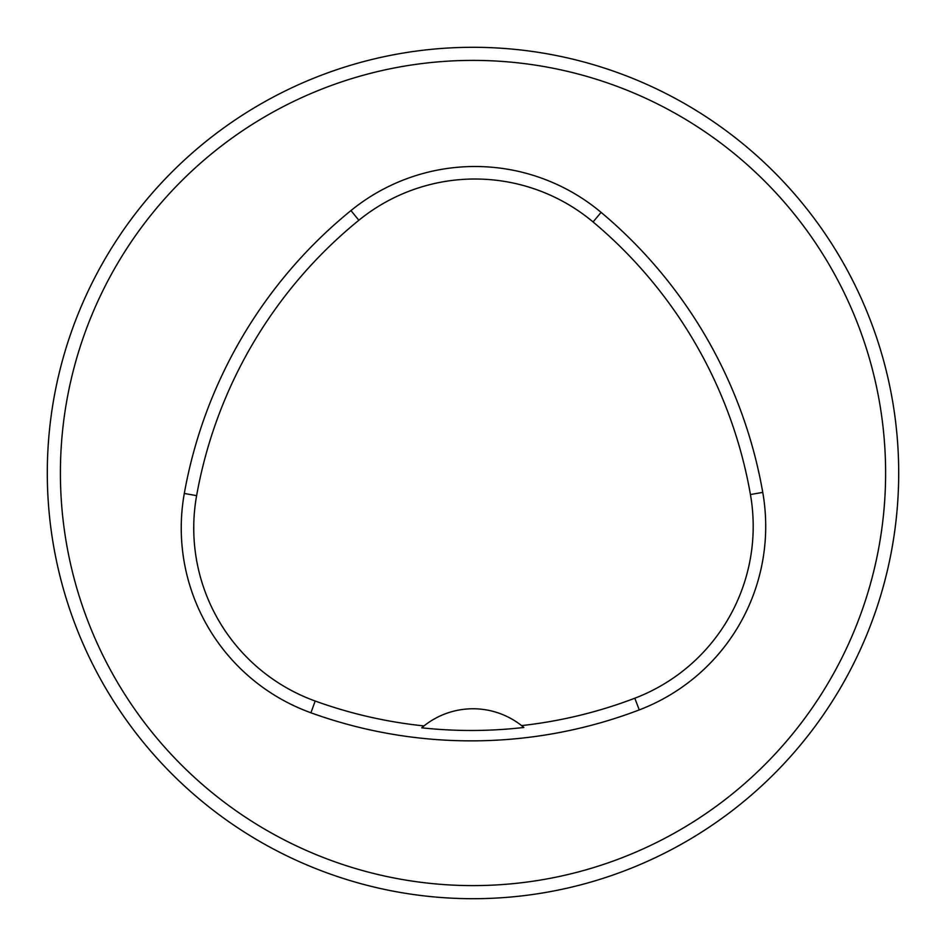 <?xml version="1.0" encoding="UTF-8"?>
<svg xmlns="http://www.w3.org/2000/svg" width="946" height="946" viewBox="0 0 946 946"><rect width="100%" height="100%" fill="white"/><g stroke="black" fill="none" stroke-linecap="round" stroke-linejoin="round"><path stroke-width="1.42" d="M60.402 473A412.598 412.598 0 0 1 679.299 115.672A412.598 412.598 0 0 1 679.299 830.328A412.598 412.598 0 0 1 60.402 473M184.304 493.457A471.546 471.546 0 0 1 350.966 210.556A196.472 196.472 0 0 1 601.1 212.365A471.546 471.546 0 0 1 762.76 492.381A196.472 196.472 0 0 1 639.26 709.902A471.546 471.546 0 0 1 310.927 712.787A196.472 196.472 0 0 1 184.304 493.457L196.614 495.657A459.035 459.035 0 0 1 358.853 220.264A183.973 183.973 0 0 1 593.071 221.955A459.035 459.035 0 0 1 750.438 494.545A183.973 183.973 0 0 1 634.801 698.219A459.035 459.035 0 0 1 521.589 725.594L523.883 727.462A461.163 461.163 0 0 1 421.703 727.817A78.589 78.589 0 0 1 423.985 725.925L421.703 727.817M521.589 725.594A78.589 78.589 0 0 0 423.985 725.925A459.035 459.035 0 0 1 315.184 701.033A183.973 183.973 0 0 1 196.614 495.657M47.3 473A425.7 425.7 0 0 1 685.85 104.332A425.7 425.7 0 0 1 685.85 841.668A425.7 425.7 0 0 1 47.3 473M358.853 220.264L350.966 210.556M593.071 221.955L601.1 212.365M750.438 494.545L762.76 492.381M634.801 698.219L639.26 709.902M315.184 701.033L310.927 712.787"/></g></svg>

